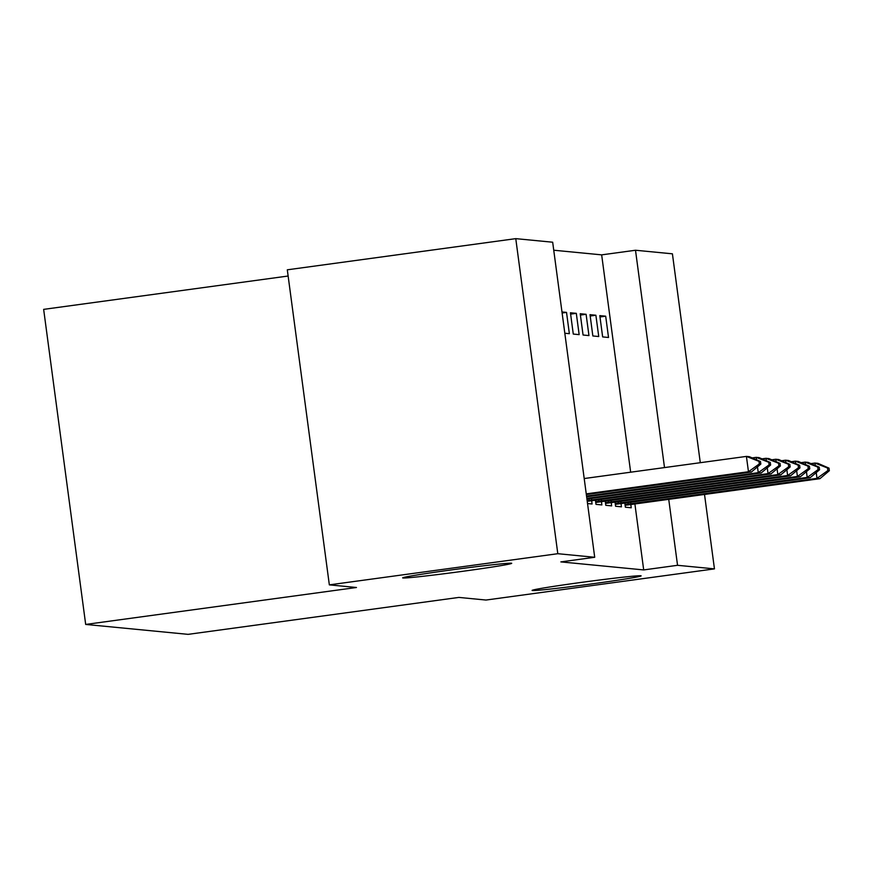 <?xml version="1.0" encoding="UTF-8"?>
<svg xmlns="http://www.w3.org/2000/svg" width="873" height="873" viewBox="0 0 873 873"><rect width="100%" height="100%" fill="white"/><g stroke="black" fill="none" stroke-linecap="round" stroke-linejoin="round"><path stroke-width="1.31" d="M580.349 582.542A54.999 1.44 -7.6 0 1 641.131 575.874A54.999 1.44 -7.6 0 1 592.876 583.753A54.999 1.44 -7.6 0 1 532.094 590.421A54.999 1.44 -7.6 0 1 580.349 582.542M450.915 569.993A54.999 1.44 -7.6 0 1 511.698 563.325A54.999 1.44 -7.6 0 1 463.443 571.204A54.999 1.44 -7.6 0 1 402.66 577.871A54.999 1.44 -7.6 0 1 450.915 569.993M630.655 472.195L601.661 254.861L553.744 250.224M601.661 254.861L635.5 250.245L672.417 253.825L700.288 462.701M288.134 276.021L43.65 309.369L85.685 624.435L188.099 634.355L458.871 597.416L485.988 600.046L714.452 568.88L677.546 565.3L668.729 499.291M85.685 624.435L356.457 587.496L329.339 584.866L287.304 269.812L515.768 238.645L552.674 242.214L594.709 557.28L557.803 553.7L515.768 238.645M590.017 314.673L592.854 335.963L598.736 336.531L595.888 315.24L590.017 314.673M615.018 502.051L615.585 506.264L621.456 506.831L621.019 503.525M570.44 312.774L573.277 334.064L579.148 334.632L576.311 313.342L570.44 312.774M595.441 500.153L595.997 504.365L601.879 504.932L601.432 501.626M594.709 557.28L560.87 561.896L643.696 569.927L634.889 503.907M587.54 503.546L592.09 503.983L591.643 500.676M561.983 311.956L566.522 312.392L569.36 333.682L564.82 333.246M605.229 501.102L605.797 505.314L611.667 505.882L611.231 502.575M580.229 313.723L583.066 335.014L588.948 335.581L586.099 314.291L580.229 313.723M624.806 503.001L625.374 507.213L631.244 507.78L630.808 504.474M599.806 315.622L602.654 336.913L608.525 337.48L605.687 316.19L599.806 315.622M664.506 467.579L635.5 250.245M704.511 494.413L714.452 568.88M329.339 584.866L557.803 553.7M643.696 569.927L677.546 565.3M562.114 312.992L566.522 312.392M570.615 314.116L576.311 313.342M580.403 315.066L586.099 314.291M590.203 316.015L595.888 315.24M599.991 316.964L605.687 316.19M760.82 464.065L760.47 461.511L759.008 461.37L759.346 463.923L760.82 464.065L751.402 472.02L586.34 494.533M586.252 493.867L748.467 471.736L746.415 456.404L749.361 456.688L760.47 461.511M584.212 478.535L746.415 456.404L759.008 461.37M751.402 472.02L748.467 471.736L759.346 463.923M770.608 465.014L770.27 462.461L768.797 462.308L769.135 464.873L770.608 465.014L761.191 472.97L586.645 496.781M586.547 496.104L758.255 472.686L757.48 466.88M756.542 459.798L756.214 457.354L759.15 457.638L770.27 462.461M752.166 457.91L756.214 457.354L768.797 462.308M761.191 472.97L758.255 472.686L769.135 464.873M780.397 465.964L780.058 463.399L778.585 463.257L778.923 465.822L780.397 465.964L770.979 473.919L586.94 499.029M586.852 498.352L768.044 473.635L767.269 467.83M766.33 460.748L766.003 458.303L768.938 458.587L780.058 463.399M761.954 458.86L766.003 458.303L778.585 463.257M770.979 473.919L768.044 473.635L778.923 465.822M790.185 466.913L789.847 464.349L788.374 464.207L788.723 466.771L790.185 466.913L780.778 474.868L587.245 501.32M587.147 500.567L777.832 474.585L777.057 468.779M776.119 461.697L775.791 459.253L778.727 459.536L789.847 464.349M771.743 459.809L775.791 459.253L788.374 464.207M780.778 474.868L777.832 474.585L788.723 466.771M799.974 467.863L799.635 465.298L798.173 465.156L798.511 467.71L799.974 467.863L790.567 475.818L595.746 502.455M595.648 501.68L787.632 475.534L786.857 469.729M785.907 462.646L785.58 460.202L788.515 460.486L799.635 465.298M781.542 460.758L785.58 460.202L798.173 465.156M790.567 475.818L787.632 475.534L798.511 467.71M809.773 468.801L809.424 466.247L807.962 466.106L808.3 468.659L809.773 468.801L800.355 476.767L605.535 503.405M605.436 502.63L797.42 476.483L796.645 470.678M795.696 463.596L795.368 461.151L798.315 461.435L809.424 466.247M791.331 461.708L795.368 461.151L807.962 466.106M800.355 476.767L797.42 476.483L808.3 468.659M819.561 469.75L819.223 467.197L817.75 467.055L818.088 469.609L819.561 469.75L810.144 477.717L615.323 504.354M615.225 503.579L807.209 477.433L806.434 471.627M805.484 464.545L805.168 462.101L808.103 462.384L819.223 467.197M801.119 462.657L805.168 462.101L817.75 467.055M810.144 477.717L807.209 477.433L818.088 469.609M829.35 470.7L829.012 468.146L827.539 468.004L827.877 470.558L829.35 470.7L819.933 478.666L625.123 505.303M625.013 504.529L816.997 478.382L816.222 472.577M815.284 465.495L814.956 463.05L817.892 463.334L829.012 468.146M810.908 463.607L814.956 463.05L827.539 468.004M819.933 478.666L816.997 478.382L827.877 470.558M591.687 499.978L591.468 498.407M589.068 500.327L588.86 498.767M601.475 500.927L601.268 499.356M598.867 501.266L598.649 499.716M611.264 501.877L611.056 500.305M608.656 502.215L608.448 500.655M621.052 502.826L620.845 501.255M618.444 503.164L618.237 501.604M630.841 503.776L630.633 502.204M628.233 504.114L628.025 502.553"/></g></svg>
